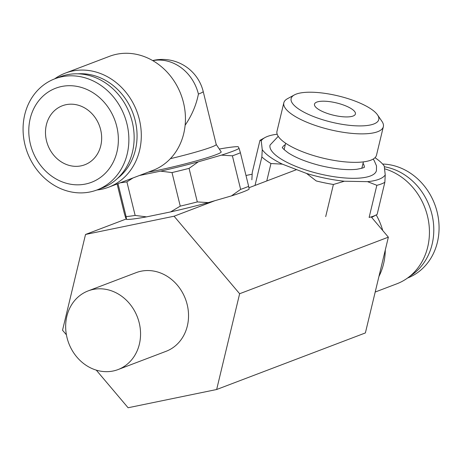 <?xml version="1.0" encoding="UTF-8"?>
<svg xmlns="http://www.w3.org/2000/svg" width="462" height="462" viewBox="0 0 462 462"><rect width="100%" height="100%" fill="white"/><g stroke="black" fill="none" stroke-linecap="round" stroke-linejoin="round"><path stroke-width="0.69" d="M185.135 125.225C191.811 115.465 196.234 105.082 198.417 94.075A42.082 2.87 -13.8 0 0 203.199 91.47L216.222 144.479A42.082 2.87 166.2 0 1 211.44 147.083A42.082 2.87 166.2 0 1 170.391 158.662M232.392 155.815L221.402 155.14A64.668 4.406 -13.8 0 0 239.102 148.406L240.407 152.766A68.388 4.66 166.2 0 1 232.392 155.815L240.638 189.38A68.388 4.66 -13.8 0 0 248.654 186.336L249.122 189.177A64.668 4.406 166.2 0 1 231.416 195.911L240.638 189.38M132.998 177.951L126.9 181.872A68.388 4.66 166.2 0 1 120.287 182.785M170.617 211.914L180.255 206.139A68.388 4.66 -13.8 0 0 197.309 201.929L208.304 202.604A64.668 4.406 166.2 0 1 170.617 211.914L146.552 216.874A64.668 4.406 166.2 0 1 126.571 219.444L126.103 216.603A68.388 4.66 -13.8 0 0 135.147 215.436L146.552 216.874M117.111 183.992L124.324 213.346L125.624 217.712L126.571 219.444M54.626 78.875A61.024 53.269 69.2 0 1 65.315 73.123A61.024 53.269 69.2 0 1 136.792 111.221A61.024 53.269 69.2 0 1 108.697 187.191A61.024 53.269 69.2 0 1 101.53 189.281A61.024 53.269 69.2 0 1 96.887 189.998M117.562 178.372A57.866 50.514 -110.8 0 0 132.779 112.751A57.866 50.514 -110.8 0 0 77.795 73.822M221.402 155.14L198.285 161.833L189.062 168.364L197.309 201.929M208.304 202.604L231.416 195.911M240.407 152.766L248.654 186.336M219.294 149.041A64.668 4.406 -13.8 0 1 238.155 146.668L239.102 148.406M126.9 181.872L135.147 215.436M189.062 168.364A68.388 4.66 166.2 0 1 172.008 172.574L180.255 206.139M172.008 172.574L160.603 171.142L139.449 175.496M160.603 171.142A64.668 4.406 -13.8 0 0 198.285 161.833M148.227 172.159A45.149 3.078 -13.8 0 0 196.148 160.938A45.149 3.078 -13.8 0 0 221.165 151.831L216.21 144.444M108.697 187.191L152.835 170.409A61.024 53.269 -110.8 0 0 182.328 98.475A61.024 53.269 -110.8 0 0 116.62 54.25A61.024 53.269 -110.8 0 0 109.454 56.335L65.315 73.123M118.006 183.651L126.103 216.603M54.839 78.794L60.118 76.784A59.442 51.888 69.2 0 1 129.747 113.9A59.442 51.888 69.2 0 1 102.379 187.907L97.101 189.917A59.442 51.888 69.2 0 1 90.119 191.949A59.442 51.888 69.2 0 1 26.109 148.862A59.442 51.888 69.2 0 1 54.839 78.794A59.442 51.888 69.2 0 1 124.474 115.91A59.442 51.888 69.2 0 1 97.101 189.917M116.736 126.374A50.335 43.936 -110.8 0 0 61.59 86.504A50.335 43.936 -110.8 0 0 30.411 144.161A50.335 43.936 -110.8 0 0 85.551 184.032A50.335 43.936 -110.8 0 0 116.736 126.374M100.641 129.689A31.56 27.553 -110.8 0 0 62.353 105.763A31.56 27.553 -110.8 0 0 47.823 145.062A31.56 27.553 -110.8 0 0 84.794 164.767A31.56 27.553 -110.8 0 0 100.641 129.689M252.131 174.214L245.986 175.479L252.131 174.214M85.522 234.465L126.305 218.953L85.522 234.465L62.532 330.232L66.413 334.817L62.532 330.232L85.522 234.465L174.076 216.216L214.859 200.71L174.076 216.216L85.522 234.465M248.908 187.757L296.598 169.623L248.908 187.757M136.123 272.649A42.082 36.735 69.2 0 1 185.424 298.926A42.082 36.735 69.2 0 1 166.043 351.322L118.07 369.565A42.082 36.735 69.2 0 1 93.74 369.259A42.082 36.735 69.2 0 1 65.771 329.758A42.082 36.735 69.2 0 1 88.15 290.898A42.082 36.735 69.2 0 1 137.445 317.175A42.082 36.735 69.2 0 1 118.07 369.565A42.082 36.735 69.2 0 1 93.74 369.259A42.082 36.735 69.2 0 1 65.771 329.758A42.082 36.735 69.2 0 1 88.15 290.898A42.082 36.735 69.2 0 1 137.445 317.175A42.082 36.735 69.2 0 1 118.07 369.565L166.043 351.322A42.082 36.735 69.2 0 0 185.424 298.926A42.082 36.735 69.2 0 0 136.123 272.649L88.15 290.898L136.123 272.649M96.281 370.131L128.095 407.75L216.655 389.506L239.634 293.734L174.076 216.216L239.634 293.734L388.363 237.168L371.211 216.892L388.363 237.168L365.378 332.94L388.363 237.168L239.634 293.734L216.655 389.506L365.378 332.94L216.655 389.506L128.095 407.75L96.281 370.131M376.842 185.297L369.126 217.429A68.388 20.553 13.5 0 0 376.293 214.876A68.388 20.553 13.5 0 0 377.142 214.38L384.852 182.253A68.388 20.553 -166.5 0 1 376.842 185.297L367.538 181.658L344.363 181.225L333.402 184.482A68.388 20.553 -166.5 0 1 316.285 180.965L306.543 173.446A64.668 19.439 13.5 0 0 344.363 181.225M376.293 214.876L372.112 217.163A64.668 19.439 -166.5 0 1 371.644 217.406M367.538 181.658A64.668 19.439 13.5 0 0 385.239 174.925L384.234 166.06A64.668 19.439 13.5 0 0 375 157.709M261.232 140.771L259.967 140.344A68.388 20.553 -166.5 0 1 260.816 139.847L264.992 137.566A64.668 19.439 13.5 0 0 261.232 140.771L262.243 149.636A64.668 19.439 13.5 0 0 282.363 164.149L270.957 163.531A68.388 20.553 -166.5 0 1 261.856 156.965L262.243 149.636M277.183 134.228A64.668 19.439 13.5 0 0 264.992 137.566M375.196 292.036L396.829 283.812A61.024 53.269 -110.8 0 0 429.273 227.454A61.024 53.269 -110.8 0 0 388.721 170.183A61.024 53.269 -110.8 0 0 384.54 168.769M385.239 174.925L384.852 182.253M325.693 216.614L333.402 184.482M363.034 163.34A42.082 12.647 -166.5 0 1 364.241 167.221M282.449 147.586A42.082 12.647 -166.5 0 1 285.285 144.675M278.234 136.342L270.039 145.08A54.707 16.441 13.5 0 0 308.529 170.865A54.707 16.441 13.5 0 0 370.38 175.982A54.707 16.441 13.5 0 0 376.438 170.622L376.513 165.898L374.191 160.568L373.105 159.119M377.529 114.894L381.947 121.356A51.172 15.379 -166.5 0 1 383.35 126.68A51.172 15.379 -166.5 0 1 377.685 131.693A51.172 15.379 -166.5 0 1 319.831 126.906A51.172 15.379 -166.5 0 1 283.83 102.783A51.172 15.379 -166.5 0 1 287.497 98.683L294.363 94.929A45.062 13.542 13.5 0 0 316.251 117.573A45.062 13.542 13.5 0 0 373.781 123.995A45.062 13.542 13.5 0 0 377.529 114.894A45.062 13.542 13.5 0 0 338.115 95.894A45.062 13.542 13.5 0 0 294.363 94.929M283.83 102.783L276.992 131.266A51.172 15.379 13.5 0 0 312.993 155.388A51.172 15.379 13.5 0 0 370.847 160.175A51.172 15.379 13.5 0 0 376.513 155.157L383.35 126.68M361.607 168.353A39.98 12.018 13.5 0 0 362.116 167.18L363.386 161.885M285.637 143.214L284.361 148.516A39.98 12.018 13.5 0 0 284.28 149.786M251.865 179.799L252.252 172.476L259.967 140.344M306.543 173.446L282.363 164.149M376.212 214.922A61.024 53.269 69.2 0 1 382.727 230.509M385.296 249.936A61.024 53.269 69.2 0 1 378.927 276.49M255.018 185.435L261.856 156.965M266.776 180.965L270.957 163.531M353.084 116.037A21.044 6.324 13.5 0 0 355.411 113.975A21.044 6.324 13.5 0 0 336.428 102.91A21.044 6.324 13.5 0 0 314.489 104.152A21.044 6.324 13.5 0 0 329.296 114.068A21.044 6.324 13.5 0 0 353.084 116.037M409.84 276.276A59.442 51.888 -110.8 0 0 433.096 220.334A59.442 51.888 -110.8 0 0 394.126 169.456A59.442 51.888 -110.8 0 0 384.309 166.742M407.519 278.055A59.442 51.888 -110.8 0 0 438.9 223.111A59.442 51.888 -110.8 0 0 399.405 167.452A59.442 51.888 -110.8 0 0 382.617 164.05M198.417 94.075A42.082 36.735 -110.8 0 0 152.795 60.643M203.199 91.47A42.082 42.082 0 0 0 152.645 60.557M364.443 167.053C364.553 167.579 361.989 168.318 356.768 169.283C347.008 170.305 334.771 169.057 320.051 165.546C306.375 162.012 295.726 157.756 288.115 152.778C283.939 149.567 282.011 147.759 282.346 147.343"/></g></svg>
